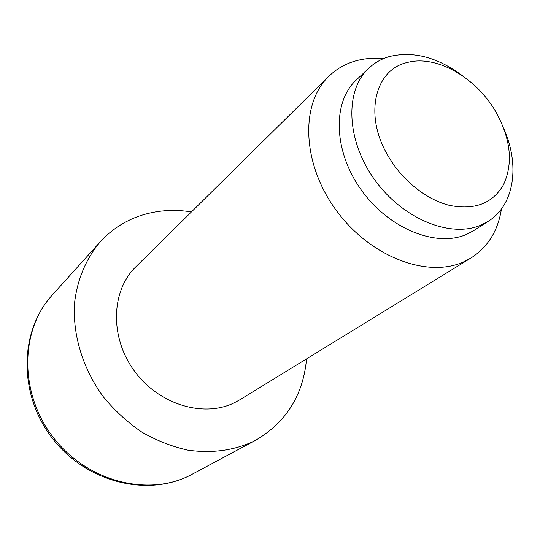 <?xml version="1.0" encoding="UTF-8"?>
<svg xmlns="http://www.w3.org/2000/svg" width="540" height="540" viewBox="0 0 540 540"><rect width="100%" height="100%" fill="white"/><g stroke="black" fill="none" stroke-linecap="round" stroke-linejoin="round"><path stroke-width="0.81" d="M386.492 153.117C363.967 112.799 375.766 69.039 407.552 62.424C437.177 54.499 477.9 78.644 496.955 113.866C510.962 140.285 513.121 163.937 503.442 184.822C492.453 203.675 474.289 210.485 448.936 205.247C425.054 199.152 400.248 178.591 386.492 153.117M462.571 75.796C437.522 57.159 413.087 50.753 389.266 56.578C381.443 58.86 374.605 62.735 368.766 68.209L356.204 80.082C332.222 102.114 333.403 151.22 361.287 189.979C388.908 228.906 436.583 247.914 466.837 234.266L473.999 230.445L488.538 221.096C514.661 204.694 520.013 164.666 503.624 128.203M368.766 68.209C344.655 90.329 346.1 140.069 374.49 179.503C402.624 219.098 450.9 238.606 481.336 224.93L488.538 221.096M383.576 58.583C373.653 57.665 364.25 58.462 355.367 60.98C345.134 63.916 336.258 69.059 328.725 76.41C300.146 103.734 301.874 163.458 336.056 210.107C369.947 256.952 427.829 278.768 464.15 261.637L470.995 258.005C487.89 247.091 498.035 230.762 501.424 209.014M328.725 76.41L135.864 266.774C111.247 290.547 109.505 336.67 133.961 370.406C158.173 404.312 203.114 418.041 234.131 402.881L240.003 399.695L470.995 258.005M191.444 211.916C173.597 209.034 156.418 210.337 139.9 215.825C124.531 221.083 111.281 229.79 100.143 241.954C86.231 258.404 77.281 279.376 74.561 302.947C72.441 334.814 82.883 369.205 103.781 397.386C115.013 410.866 127.73 422.462 141.925 432.175C156.708 440.6 171.963 446.587 187.704 450.137C211.633 453.546 233.577 450.623 253.517 441.376L255.548 440.316C286.166 422.375 303.17 395.219 306.565 358.864M190.377 475.207C146.752 497.698 85.543 481.896 52.137 438.028C18.394 394.423 19.055 331.364 52.151 295.204C20.014 330.041 18.934 392.992 53.136 437.245C87.048 481.721 148.331 497.111 190.451 475.166L255.548 440.316M100.143 241.954L52.151 295.204"/></g></svg>
